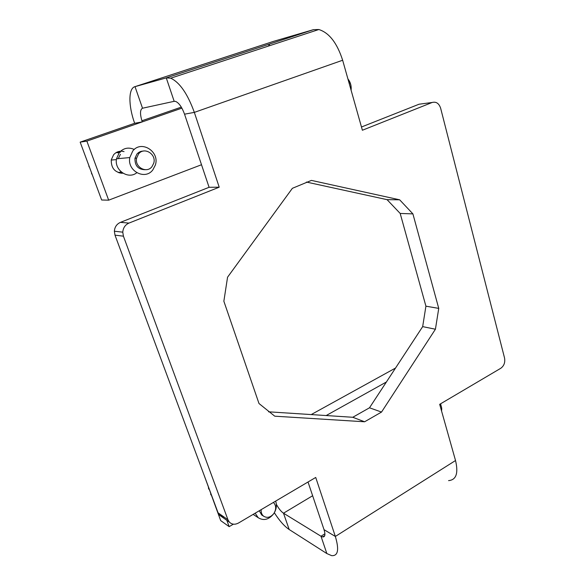 <?xml version="1.0" encoding="UTF-8"?>
<svg xmlns="http://www.w3.org/2000/svg" width="585" height="585" viewBox="0 0 585 585"><rect width="100%" height="100%" fill="white"/><g stroke="black" fill="none" stroke-linecap="round" stroke-linejoin="round"><path stroke-width="0.88" d="M201.511 164.736L108.664 200.172L101.651 199.997L80.167 142.148L134.652 123.281L142.265 121.892L181.898 108.145M108.664 200.172L86.865 141.109L80.167 142.148M86.865 141.109L142.265 121.892C139.859 114.199 139.947 109.636 142.521 108.225L174.176 101.315L166.264 77.893L313.458 29.66L273.539 41.359M122.967 173.218C114.982 172.729 111.077 168.268 111.267 159.829L113.607 154.754C116.459 151.632 119.94 150.586 124.035 151.617M122.111 172.641L121.344 173.248M117.899 151.764L120.291 152.341M120.247 173.116L121.892 172.48M142.521 108.225L135.011 86.646C128.225 88.247 128.349 105.841 134.652 123.281M269.861 43.941L268.347 46.105M274.007 41.206L135.011 86.646L166.264 77.893L170.725 78.185L318.825 29.513L313.458 29.66M448.571 480.614C456.227 479.963 458.545 473.265 455.525 460.527L439.679 404.33L500.767 368.287C504.043 365.874 505.301 362.451 504.555 358.027L440.629 108.181C438.977 103.355 436.161 101.454 432.176 102.477L362.386 130.243L342.649 60.248C337.084 42.976 329.143 32.731 318.825 29.513M184.538 114.177L194.337 112.386L219.214 187.193L209.086 187.295L184.538 114.177C182.008 107.26 179.061 103.018 175.69 101.446L174.176 101.315M342.649 60.248L194.337 112.386C187.595 93.819 179.727 82.412 170.725 78.185M399.657 199.807L412.908 213.883L400.191 213.452L387.065 199.653L399.657 199.807L311.432 180.399L292.368 188.319L227.558 277.202L223.858 301.238L258.987 403.511L274.745 416.184L364.601 421.778L352.77 417.273L268.537 411.811M387.065 199.653L306.416 182.059M400.191 213.452L425.917 306.182L422.67 326.627L435.423 329.223L381.53 412.067L369.493 407.796L352.77 417.273M412.908 213.883L438.743 308.39L425.917 306.182M209.086 187.295L120.451 222.358C116.729 224.04 114.704 226.995 114.367 231.229L114.996 235.148L218.081 512.84L227.953 519.765L123.42 236.179L122.777 232.165C123.128 227.836 125.197 224.808 128.985 223.082L219.214 187.193M432.176 102.477L419.065 104.218L361.471 127.004M381.53 412.067L364.601 421.778M422.67 326.627L369.493 407.796M438.743 308.39L435.423 329.223M324.755 535.611L322.649 536.928C325.084 537.096 325.545 534.683 324.031 529.674L308.024 482.003M324.031 529.674L335.344 536.452L315.724 477.455L238.541 522.997C234.994 524.869 231.938 524.577 229.371 522.12L227.953 519.765M224.362 517.242L219.485 515.158L218.081 512.84M455.525 460.527L335.344 536.452C339.293 549.717 338.057 556.116 331.651 555.64L326.847 553.556L289.18 529.513C284.368 526.281 279.425 520.694 274.35 512.753M322.649 536.928L320.997 536.233L326.847 553.556M276.347 504.255C278.672 508.57 281.056 511.553 283.506 513.206L320.997 536.233L324.916 533.783M226.834 520.328L229.166 526.654L233.378 524.175M229.166 526.654L220.691 520.606L203.77 474.281M386.392 381.998L326.174 415.547M395.533 368.045L311.198 414.582M350.92 89.6C351.505 86.112 350.664 83.143 348.411 80.686M347.907 78.909C350.481 82.149 351.541 85.922 351.102 90.236M261.181 509.645C260.939 512.475 261.758 514.654 263.616 516.197C267.243 518.325 270.672 517.418 273.897 513.462C276.427 509.125 276.266 505.447 273.407 502.427M259.287 510.756L261.663 514.939L262.446 515.436M273.736 513.688L273.7 513.747C268.815 519.707 263.645 521.023 258.197 517.703L255.162 513.191M275.63 501.111C276.873 504.606 276.573 508.241 274.738 512.007M208.582 488.629L209.094 489.36M210.673 493.623L211.046 494.617M441.543 410.941C442.033 408.154 441.514 405.895 439.986 404.147M440.644 403.76L441.075 405.8M138.565 153.935L136.605 158.162C134.513 167.193 146.711 173.825 151.983 166.659L153.745 163.193C156.641 154.177 144.21 146.462 138.565 153.935M143.237 151.084C140.714 151.142 138.601 152.144 136.912 154.096L134.967 158.308C134.799 165.782 138.214 169.584 145.212 169.716M152.802 169.942C145.073 180.502 126.967 171.025 129.797 157.57L132.773 150.974C141.336 139.727 159.968 151.632 155.354 165.058L152.802 169.942M134.265 149.46C128.59 146.981 123.632 147.976 119.391 152.436L116.503 158.798C114.112 170.272 128.283 179.829 136.766 172.743M139.003 153.445L138.396 152.692M118.346 172.59L121.161 171.88M119.069 152.839L116.137 152.59M121.11 173.233L121.548 172.846L121.848 173.27M122.536 173.255L122.09 172.663M141.892 120.773L181.306 107.128M120.451 222.358L128.985 223.082M114.996 235.148L123.42 236.179M312.639 495.736L283.506 513.206L289.18 529.513M210.615 494.215L211.28 495.246M208.465 487.671L208.662 488.965M120.422 154.323L118.272 158.63M119.362 152.473L117.007 152.129M119.296 172.904L121.526 172.195M91.465 173.409L92.269 174.747M88.788 165.358L89.052 166.9M114.367 231.229L122.777 232.165M229.371 522.12L219.485 515.158M261.663 514.939L263.616 516.197M253.13 514.39L258.197 517.703M208.428 487.576L208.64 488.943M134.967 158.308L136.605 158.162M116.503 158.798L129.797 157.57M111.23 160.063L116.4 159.603M92.291 174.805L91.45 173.409"/></g></svg>
